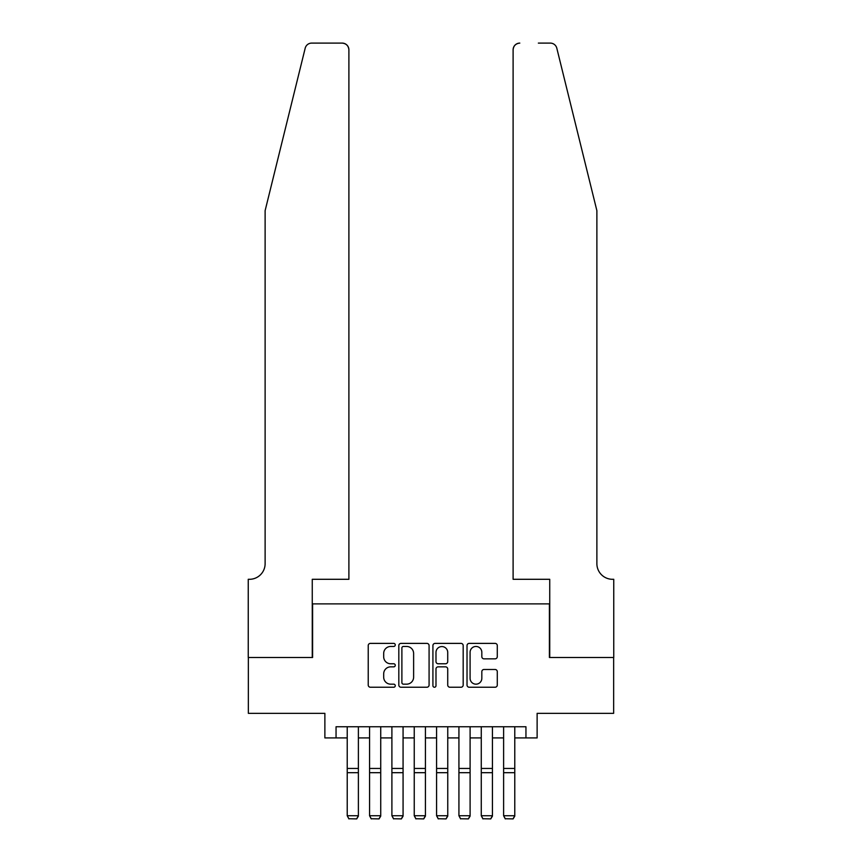<?xml version="1.0" encoding="UTF-8"?>
<svg xmlns="http://www.w3.org/2000/svg" width="862" height="862" viewBox="0 0 862 862"><rect width="100%" height="100%" fill="white"/><g stroke="black" fill="none" stroke-linecap="round" stroke-linejoin="round"><path stroke-width="1.29" d="M395.259 644.916A1.53 1.53 0 0 0 393.718 643.386L370.423 643.386A2.198 2.198 0 0 0 368.225 645.573L368.225 685.053A2.198 2.198 0 0 0 370.423 687.24L393.718 687.24A1.53 1.53 0 0 0 395.259 685.71A1.53 1.53 0 0 0 393.718 684.169L390.702 684.169A7.015 7.015 0 0 1 383.687 677.155L383.687 673.868A7.015 7.015 0 0 1 390.702 666.843L393.718 666.843A1.53 1.53 0 0 0 395.259 665.313A1.53 1.53 0 0 0 393.718 663.772L390.702 663.772A7.015 7.015 0 0 1 383.687 656.758L383.687 653.471A7.015 7.015 0 0 1 390.702 646.457L393.718 646.457A1.53 1.53 0 0 0 395.259 644.916M495.09 658.837A2.198 2.198 0 0 0 497.288 656.65L497.288 645.573A2.198 2.198 0 0 0 495.09 643.386L469.208 643.386A2.198 2.198 0 0 0 467.021 645.573L467.021 685.053A2.198 2.198 0 0 0 469.208 687.24L495.09 687.24A2.198 2.198 0 0 0 497.288 685.053L497.288 671.67A2.198 2.198 0 0 0 495.09 669.483L484.013 669.483A2.198 2.198 0 0 0 481.826 671.67L481.826 678.308A5.862 5.862 0 0 1 475.953 684.169A5.862 5.862 0 0 1 470.092 678.308L470.092 652.318A5.862 5.862 0 0 1 475.953 646.457A5.862 5.862 0 0 1 481.826 652.318L481.826 656.65A2.198 2.198 0 0 0 484.013 658.837L495.09 658.837M336.051 737.926L336.051 726.752L525.949 726.752L525.949 737.926L537.123 737.926L537.123 713.348L613.647 713.348L613.647 657.49L549.406 657.49L549.406 603.874L312.594 603.874L312.594 657.49L248.353 657.49L248.353 713.348L324.877 713.348L324.877 737.926L347.224 737.926M429.082 645.573A2.198 2.198 0 0 0 426.884 643.386L401.013 643.386A2.198 2.198 0 0 0 398.815 645.573L398.815 685.053A2.198 2.198 0 0 0 401.013 687.24L426.884 687.24A2.198 2.198 0 0 0 429.082 685.053L429.082 645.573M435.116 643.386L460.987 643.386A2.198 2.198 0 0 1 463.185 645.573L463.185 685.053A2.198 2.198 0 0 1 460.987 687.24L449.91 687.24A2.198 2.198 0 0 1 447.723 685.053L447.723 669.041A2.198 2.198 0 0 0 445.525 666.843L438.187 666.843A2.198 2.198 0 0 0 435.989 669.041L435.989 685.71A1.53 1.53 0 0 1 434.459 687.24A1.53 1.53 0 0 1 432.918 685.71L432.918 645.573A2.198 2.198 0 0 1 435.116 643.386M358.387 737.926L369.561 737.926M380.735 737.926L391.898 737.926M403.071 737.926L414.245 737.926M425.419 737.926L436.581 737.926M447.755 737.926L458.929 737.926M470.102 737.926L481.265 737.926M492.439 737.926L503.613 737.926M514.776 737.926L525.949 737.926M403.427 646.457A1.53 1.53 0 0 0 401.886 647.987L401.886 682.639A1.53 1.53 0 0 0 403.427 684.169L406.605 684.169A7.015 7.015 0 0 0 413.62 677.155L413.62 653.471A7.015 7.015 0 0 0 406.605 646.457L403.427 646.457M447.723 652.426A5.862 5.862 0 0 0 441.85 646.565A5.862 5.862 0 0 0 435.989 652.426L435.989 661.585A2.198 2.198 0 0 0 438.187 663.772L445.525 663.772A2.198 2.198 0 0 0 447.723 661.585L447.723 652.426M358.387 726.752L358.387 816.12L356.717 818.9L348.894 818.738L356.717 818.9M348.894 818.9L347.224 815.721L358.387 815.721L356.717 818.738M347.224 726.752L347.224 815.721L348.894 818.738M305.191 48.197C306.894 44.522 306.894 44.522 305.191 48.197L265.119 210.662L265.119 563.662A15.635 15.635 0 0 1 249.474 579.296L248.245 579.296L248.245 657.49L312.26 657.49L312.26 579.296L348.894 579.296L348.894 49.802A6.702 6.702 0 0 0 342.192 43.1L311.699 43.1A6.702 6.702 0 0 0 305.191 48.197M323.649 43.1L342.192 43.1C346.233 43.531 348.463 45.761 348.894 49.802L348.894 579.296M265.119 563.662A15.635 15.635 0 0 1 249.474 579.296M584.598 160.849L556.809 48.197C555.106 44.522 555.106 44.522 556.809 48.197L596.881 210.662L596.881 563.662A15.635 15.635 0 0 0 612.526 579.296L613.755 579.296L613.755 657.49L549.74 657.49L549.74 579.296L513.105 579.296L513.105 49.802L513.105 579.296M538.351 43.1L550.301 43.1A6.702 6.702 0 0 1 556.809 48.197M519.808 43.1A6.702 6.702 0 0 0 513.105 49.802C513.536 45.761 515.767 43.531 519.808 43.1M596.881 563.662A15.635 15.635 0 0 0 612.526 579.296M380.735 726.752L380.735 816.12L379.054 818.9L371.231 818.738L379.054 818.9M371.231 818.9L369.561 815.721L380.735 815.721L379.054 818.738M369.561 726.752L369.561 815.721L371.231 818.738M403.071 726.752L403.071 816.12L401.401 818.9L393.578 818.738L401.401 818.9M393.578 818.9L391.898 815.721L403.071 815.721L401.401 818.738M391.898 726.752L391.898 815.721L393.578 818.738M425.419 726.752L425.419 816.12L423.738 818.9L415.915 818.738L423.738 818.9M415.915 818.9L414.245 815.721L425.419 815.721L423.738 818.738M414.245 726.752L414.245 815.721L415.915 818.738M447.755 726.752L447.755 816.12L446.085 818.9L438.262 818.738L446.085 818.9M438.262 818.9L436.581 815.721L447.755 815.721L446.085 818.738M436.581 726.752L436.581 815.721L438.262 818.738M470.102 726.752L470.102 816.12L468.422 818.9L460.599 818.738L468.422 818.9M460.599 818.9L458.929 815.721L470.102 815.721L468.422 818.738M458.929 726.752L458.929 815.721L460.599 818.738M492.439 726.752L492.439 816.12L490.769 818.9L482.946 818.738L490.769 818.9M482.946 818.9L481.265 815.721L492.439 815.721L490.769 818.738M481.265 726.752L481.265 815.721L482.946 818.738M514.776 726.752L514.776 816.12L513.105 818.9L505.283 818.738L513.105 818.9M505.283 818.9L503.613 815.721L514.776 815.721L513.105 818.738M503.613 726.752L503.613 815.721L505.283 818.738M358.387 768.451L347.224 768.451M358.387 772.686L347.224 772.686M380.735 768.451L369.561 768.451M380.735 772.686L369.561 772.686M403.071 768.451L391.898 768.451M403.071 772.686L391.898 772.686M425.419 768.451L414.245 768.451M425.419 772.686L414.245 772.686M447.755 768.451L436.581 768.451M447.755 772.686L436.581 772.686M470.102 768.451L458.929 768.451M470.102 772.686L458.929 772.686M492.439 768.451L481.265 768.451M492.439 772.686L481.265 772.686M514.776 768.451L503.613 768.451M514.776 772.686L503.613 772.686"/></g></svg>
